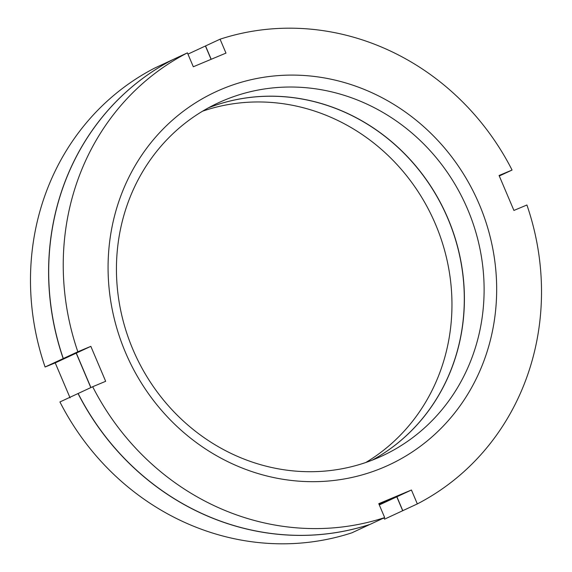 <?xml version="1.0" encoding="UTF-8"?>
<svg xmlns="http://www.w3.org/2000/svg" width="572" height="572" viewBox="0 0 572 572"><rect width="100%" height="100%" fill="white"/><g stroke="black" fill="none" stroke-linecap="round" stroke-linejoin="round"><path stroke-width="0.86" d="M379.308 504.94L396.789 496.818L379.014 504.254L396.897 496.768L402.795 510.674A253.167 236.007 -114.9 0 1 402.695 510.724L384.584 519.14L383.798 517.996M396.897 496.768L411.432 490.011L417.338 503.918L402.795 510.674M417.338 503.918A253.167 236.007 65.1 0 0 526.912 204.998L513.913 210.439L499.077 175.482L512.076 170.048A253.167 236.007 65.1 0 0 220.07 39.196L205.534 45.946L211.197 59.288M77.842 351.787L63.299 358.544A253.167 236.007 -114.9 0 1 172.873 59.617L187.416 52.86A253.167 236.007 65.1 0 0 77.842 351.787L90.834 346.346L105.67 381.302L92.678 386.736A253.167 236.007 65.1 0 0 384.677 517.588L378.771 503.682L411.432 490.011M63.299 358.544L76.298 353.103L90.919 387.551M384.677 517.588L370.141 524.345A253.167 236.007 -114.9 0 1 78.135 393.493L59.924 401.952A253.167 236.007 -114.9 0 0 351.93 532.804L370.027 524.381M208.558 107.765A194.623 181.431 -114.9 0 1 445.102 212.069A194.623 181.431 -114.9 0 1 372.286 460.124M376.312 458.501A194.623 181.431 -114.9 0 1 134.291 352.631A194.623 181.431 -114.9 0 1 218.268 102.867A194.623 181.431 -114.9 0 1 224.238 100.236A194.623 181.431 -114.9 0 1 466.259 206.099A194.623 181.431 -114.9 0 1 382.289 455.863A194.623 181.431 -114.9 0 1 376.312 458.501M222.007 89.06A205.698 191.756 -114.9 0 1 479.279 204.354A205.698 191.756 -114.9 0 1 382.739 467.717A205.698 191.756 -114.9 0 1 125.468 352.431A205.698 191.756 -114.9 0 1 222.007 89.06M187.416 52.86L193.315 66.767L225.976 53.103L220.07 39.196M76.298 353.103L90.834 346.346M512.076 170.048L499.292 175.983M92.678 386.736L78.135 393.493M70.07 397.84L55.227 362.891L45.088 367.002A253.167 236.007 -114.9 0 1 154.662 68.082L172.773 59.667A253.167 236.007 -114.9 0 0 63.199 358.587L76.19 353.153L90.812 387.601M55.227 362.891L76.19 353.153M211.089 59.331L205.427 45.996A253.167 236.007 -114.9 0 1 205.541 45.96M396.789 496.818L402.695 510.724M370.034 524.395A253.167 236.007 -114.9 0 1 78.035 393.543M208.508 107.793A194.623 181.431 -114.9 0 1 445.002 212.119A194.623 181.431 -114.9 0 1 372.229 460.145M365.815 462.491A194.623 181.431 65.1 0 0 432.661 217.853A194.623 181.431 65.1 0 0 202.581 111.182M205.427 45.996L187.945 54.118M63.199 358.587L45.088 367.002"/></g></svg>
